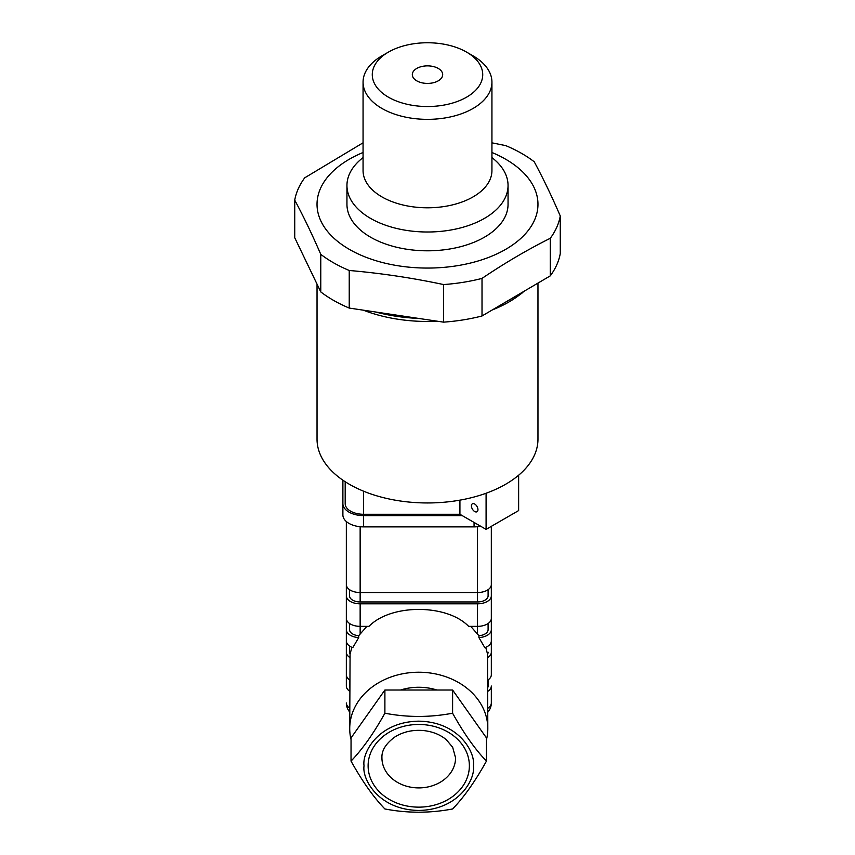 <?xml version="1.0" encoding="UTF-8"?>
<svg xmlns="http://www.w3.org/2000/svg" width="855" height="855" viewBox="0 0 855 855"><rect width="100%" height="100%" fill="white"/><g stroke="black" fill="none" stroke-linecap="round" stroke-linejoin="round"><path stroke-width="1.28" d="M317.034 284.138L317.034 439.181A110.466 63.772 0 0 0 349.385 484.283A110.466 63.772 0 0 0 469.769 498.102A110.466 63.772 0 0 0 537.966 439.181L537.966 283.101M459.926 500.154L459.926 514.283L363.599 514.283A18.415 10.634 180 0 1 345.185 503.648L345.185 481.718M459.926 514.283L486.089 529.373L518.632 510.585L518.632 475.23M474.696 511.525A4.606 2.661 -120 0 0 476.994 511.76A4.606 2.661 -120 0 0 476.994 506.438A4.606 2.661 -120 0 0 472.388 503.787A4.606 2.661 -120 0 0 471.682 507.475A4.606 2.661 -120 0 0 474.696 511.525M486.089 529.373L486.089 493.25M363.065 157.598A80.552 46.501 0 0 0 346.948 185.503L346.948 204.292A80.552 46.501 0 0 0 370.546 237.177A80.552 46.501 0 0 0 458.323 247.266A80.552 46.501 0 0 0 508.052 204.292L508.052 185.503A80.552 46.501 0 0 0 491.935 157.598M491.935 152.489A110.466 63.772 180 0 1 505.615 159.201A110.466 63.772 180 0 1 501.265 251.765A110.466 63.772 180 0 1 341.401 244.252A110.466 63.772 180 0 1 363.065 152.489M346.948 185.503A80.552 46.501 0 0 0 370.546 218.388A80.552 46.501 0 0 0 458.323 228.467A80.552 46.501 0 0 0 508.052 185.503M466.552 52.091L473.061 55.853A64.435 37.203 180 0 1 491.935 82.155A64.435 37.203 180 0 1 452.156 116.526A64.435 37.203 180 0 1 381.939 108.457A64.435 37.203 180 0 1 363.065 82.155A64.435 37.203 180 0 1 381.939 55.853L388.448 52.091A55.233 31.892 0 0 0 388.448 97.192A55.233 31.892 0 0 0 466.552 97.192A55.233 31.892 0 0 0 466.552 52.091A55.233 31.892 0 0 0 388.448 52.091M416.759 80.84A15.187 8.774 0 0 0 433.314 82.743A15.187 8.774 0 0 0 442.687 74.642A15.187 8.774 0 0 0 427.5 65.867A15.187 8.774 0 0 0 412.313 74.642A15.187 8.774 0 0 0 416.759 80.84M491.935 142.828L505.765 145.628A133.476 77.068 180 0 1 521.881 153.558A133.476 77.068 180 0 1 534.225 161.777C542.914 177.851 551.593 195.913 560.271 215.973A133.476 77.068 180 0 1 550.289 238.278L550.289 275.855A133.476 77.068 180 0 0 560.271 253.55L560.271 215.973M363.065 142.806L304.711 177.829A133.476 77.068 180 0 0 294.729 200.134C303.407 216.208 312.086 234.281 320.775 254.341L320.775 291.918A133.476 77.068 180 0 0 349.235 308.067L443.563 322.143A133.476 77.068 180 0 0 482.017 315.976L550.289 275.855M349.235 308.067L349.235 270.479A133.476 77.068 180 0 1 320.775 254.341M349.235 270.479C380.678 273.183 412.121 277.875 443.563 284.555L443.563 322.143M482.017 315.976L482.017 278.399A133.476 77.068 180 0 1 443.563 284.555M482.017 278.399C504.771 263.03 527.535 249.66 550.289 238.278M363.29 310.162A115.072 66.433 0 0 0 437.397 321.224M492.32 309.927A115.072 66.433 0 0 0 518.269 295.862L522.458 292.763M375.794 312.032C389.388 315.645 403.646 317.771 418.576 318.413M502.89 303.717L524.617 291.202M294.729 200.134L294.729 237.722L320.775 291.918M342.887 480.179L342.887 514.924A20.712 11.959 0 0 0 363.599 526.883L474.065 526.883A20.712 11.959 0 0 0 480.67 526.253M342.887 503.648A20.712 11.959 0 0 0 363.599 515.608L462.234 515.608M351.031 761.078L351.031 761.078C362.274 781.299 373.56 797.255 384.889 808.958C407.311 813.276 429.883 813.276 452.594 808.969C463.848 797.373 475.134 781.417 486.452 761.089L486.474 737.918L452.616 690.028L384.9 690.017L351.052 737.886L351.031 761.078C362.349 749.375 373.635 733.419 384.889 713.209L384.9 690.017M486.452 761.089C475.209 749.493 463.923 733.537 452.594 713.209L452.616 690.028M452.594 713.209C429.883 717.516 407.311 717.516 384.889 713.209M351.042 739.575A69.041 56.377 0 0 1 349.727 728.588A69.041 56.377 0 0 1 349.727 728.556A69.041 56.377 0 0 1 415.605 672.287A69.041 56.377 0 0 1 487.51 723.426A69.041 56.377 0 0 1 487.81 728.652A69.041 56.377 0 0 1 486.474 739.661M436.958 690.028A50.627 41.339 180 0 0 400.568 690.017M491.326 629.665A13.808 7.973 0 0 1 478.918 637.595L484.838 647.695A13.808 7.973 0 0 0 491.326 640.94L491.326 618.389A13.808 7.973 180 0 1 477.518 626.362L468.647 626.362C446.834 603.78 390.778 603.78 368.965 626.362L360.147 626.362A13.808 7.973 180 0 1 346.339 618.389L346.339 652.215A13.808 7.973 0 0 0 350.058 657.655L350.058 654.075A10.741 6.199 180 0 1 349.513 652.119L349.513 646.027M346.339 640.94A13.808 7.973 0 0 0 352.773 647.673L358.705 637.595A13.808 7.973 0 0 1 346.339 629.665L346.339 640.94M491.326 528.069L491.326 595.839A13.808 7.973 180 0 1 477.518 603.812L360.147 603.812A13.808 7.973 180 0 1 346.339 595.839L346.339 584.564A13.808 7.973 0 0 0 360.147 592.536L477.518 592.536A13.808 7.973 0 0 0 491.326 584.564L491.326 526.349M470.731 626.362L478.918 635.725A10.591 6.113 0 0 0 488.098 629.665L488.098 623.509M349.556 623.509L349.556 629.665A10.591 6.113 0 0 0 358.705 635.714L366.88 626.362M478.918 637.595L478.918 635.725M346.339 561.895L346.339 629.665M358.705 635.714L358.705 637.595M351.886 647.331L350.058 654.075M488.098 652.215L488.098 652.205A10.591 6.113 180 0 1 488.098 652.215A10.591 6.113 180 0 1 487.564 654.139L485.715 647.353M487.842 680.056A13.808 7.973 0 0 0 491.326 674.755L491.326 652.215A13.808 7.973 0 0 1 487.553 657.687L487.564 654.139M491.326 652.215L491.326 640.94M487.553 657.687L487.81 728.652M346.339 652.215L346.339 674.755A13.808 7.973 0 0 0 349.759 680.014M349.727 728.556L350.058 657.655M487.831 687.399A10.591 6.113 0 0 0 488.098 686.031L488.098 679.875M349.556 686.031L349.556 679.875L349.556 686.031A10.591 6.113 0 0 0 349.748 687.196M349.748 691.278A13.808 7.973 180 0 1 346.339 686.031L346.339 618.272M346.339 635.18L346.339 686.031M487.82 708.25A13.808 7.973 0 0 0 491.326 702.949L491.326 686.031A13.808 7.973 180 0 1 487.831 691.332M487.82 712.14A13.808 13.808 0 0 0 491.326 702.949L491.326 686.031M346.339 584.564L346.339 521.529M488.098 595.839L488.098 589.683L488.098 595.839A10.591 6.113 180 0 1 477.518 601.952L360.147 601.952A10.591 6.113 180 0 1 349.556 595.839L349.556 589.683M491.326 618.389L491.326 595.839M364.048 765.791C361.857 778.852 378.263 809.835 418.726 810.444C459.188 809.845 475.594 778.873 473.403 765.823C475.594 752.763 459.188 721.78 418.726 721.171C378.263 721.77 361.857 752.742 364.048 765.791M363.599 514.283L363.599 491.208M363.065 82.155L363.065 170.594A64.435 37.203 0 0 0 427.5 207.797A64.435 37.203 0 0 0 491.935 170.594L491.935 82.155M474.065 526.883L474.065 522.437M363.599 526.883L363.599 515.608M477.518 633.844L477.518 603.812M360.147 633.779L360.147 603.812M349.738 712.012A13.808 13.808 0 0 1 346.339 702.949A13.808 7.973 0 0 0 349.738 708.186M477.518 601.952L477.518 526.712M360.147 601.952L360.147 526.712M381.929 757.808A36.818 30.064 180 0 0 418.726 787.904A36.818 30.064 180 0 0 455.565 757.861A36.818 30.064 180 0 0 455.565 757.84L452.68 747.291L446.363 739.767C440.25 734.595 432.491 731.506 423.075 730.501C412.441 729.721 403.079 731.848 394.999 736.892C385.915 743.508 381.554 750.487 381.929 757.808M469.374 765.813A50.627 41.339 0 0 1 393.428 801.605A50.627 41.339 0 0 1 393.428 729.999A50.627 41.339 0 0 1 469.374 765.813"/></g></svg>
